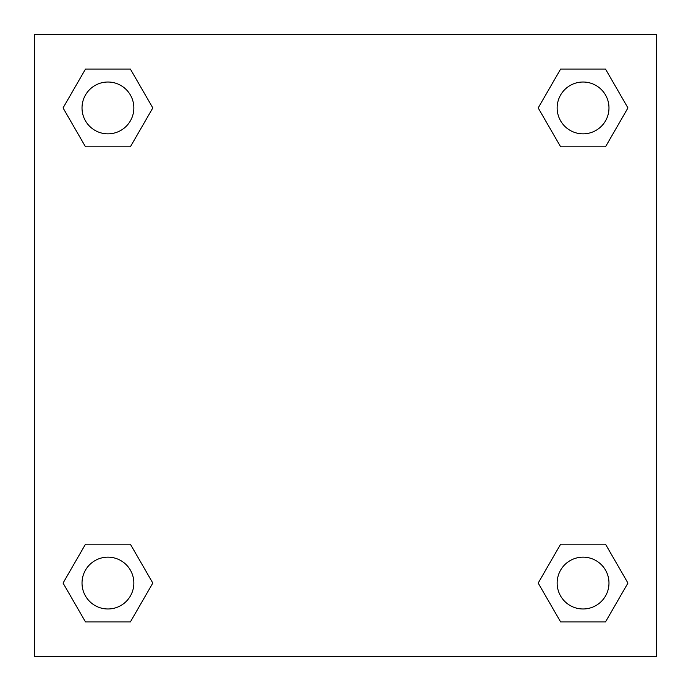 <?xml version="1.0" encoding="UTF-8"?>
<svg xmlns="http://www.w3.org/2000/svg" width="691" height="691" viewBox="0 0 691 691"><rect width="100%" height="100%" fill="white"/><g stroke="black" fill="none" stroke-linecap="round" stroke-linejoin="round"><path stroke-width="1.04" d="M656.45 34.55L34.55 34.55L34.55 656.45L656.45 656.45L656.45 34.55M560.626 544.197L538.185 583.066L560.626 544.197L605.506 544.197L560.626 544.197L605.506 544.197L627.946 583.066L605.506 621.935L560.626 621.935L605.506 621.935L560.626 621.935L538.185 583.066M85.494 544.197L63.054 583.066L85.494 544.197L130.374 544.197L85.494 544.197L130.374 544.197L152.815 583.066L130.374 621.935L85.494 621.935L130.374 621.935L85.494 621.935L63.054 583.066M85.494 69.065L63.054 107.934L85.494 69.065L130.374 69.065L85.494 69.065L130.374 69.065L152.815 107.934L130.374 146.803L85.494 146.803L130.374 146.803L85.494 146.803L63.054 107.934M605.506 146.803L627.946 107.934L605.506 146.803L560.626 146.803L605.506 146.803L560.626 146.803L538.185 107.934L560.626 69.065L538.185 107.934M560.626 69.065L605.506 69.065L560.626 69.065L605.506 69.065L627.946 107.934M608.978 583.066A25.913 25.913 0 0 0 570.11 560.626A25.913 25.913 0 0 0 570.11 605.506A25.913 25.913 0 0 0 608.978 583.066M133.847 583.066A25.913 25.913 0 0 0 94.978 560.626A25.913 25.913 0 0 0 94.978 605.506A25.913 25.913 0 0 0 133.847 583.066M608.978 107.934A25.913 25.913 0 0 0 570.11 85.494A25.913 25.913 0 0 0 570.11 130.374A25.913 25.913 0 0 0 608.978 107.934M133.847 107.934A25.913 25.913 0 0 0 94.978 85.494A25.913 25.913 0 0 0 94.978 130.374A25.913 25.913 0 0 0 133.847 107.934"/></g></svg>
